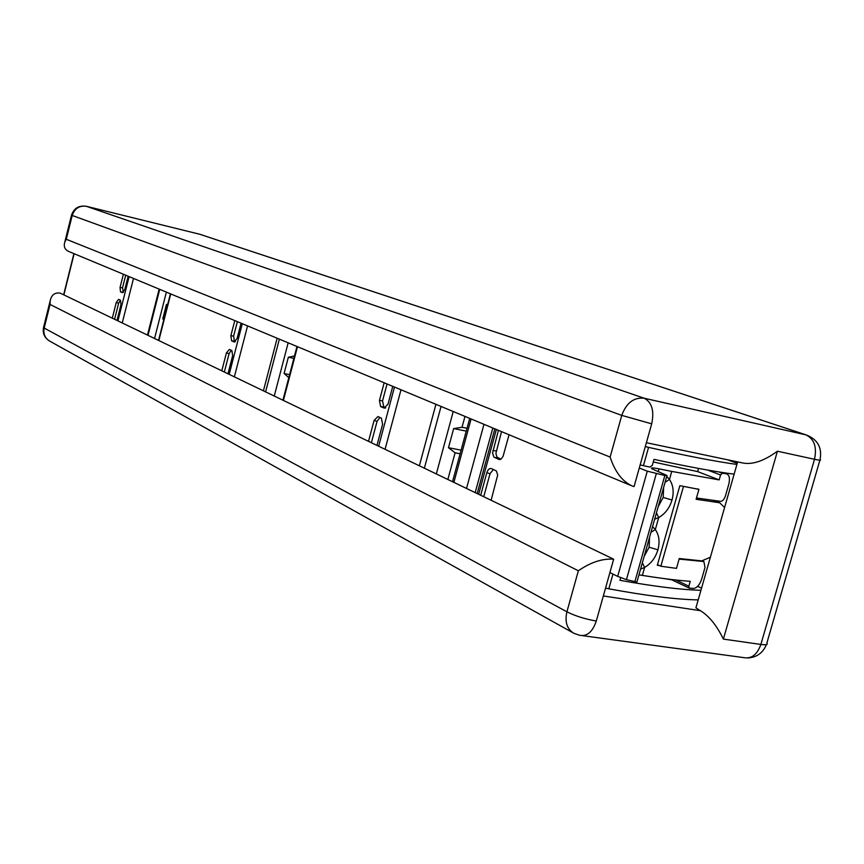 <?xml version="1.0" encoding="UTF-8"?>
<svg xmlns="http://www.w3.org/2000/svg" width="864" height="864" viewBox="0 0 864 864"><rect width="100%" height="100%" fill="white"/><g stroke="black" fill="none" stroke-linecap="round" stroke-linejoin="round"><path stroke-width="1.3" d="M737.327 462.996L729.983 460.296M492.815 427.993L475.178 492.61M700.942 590.285C681.091 589.777 654.091 586.462 619.942 580.316L620.687 577.681M698.188 599.897C676.598 599.53 646.812 595.825 608.818 588.816L605.556 588.092M734.13 474.163C714.722 471.679 688.014 466.744 653.994 459.367L652.288 465.448L649.933 467.089L643.432 465.664L648.572 447.368L645.311 446.569M736.916 464.432C715.889 461.549 686.437 455.857 648.572 447.368M697.594 488.84L698.933 489.37L696.114 499.284L719.626 502.751L724.604 507.492M682.085 486.097L698.933 489.37M640.159 464.886L643.432 465.664M459.983 453.719L459.94 454.41M483.98 424.321L466.506 488.441M465.599 433.566L465.232 434.398M710.381 557.237L701.73 560.898L679.277 558.533L676.48 568.372L660.852 566.233L683.413 486.626M727.65 459.799L737.23 463.331M660.852 566.233L657.493 564.667M701.546 588.168L697.669 586.343M642.352 562.766L644.62 567.41C651.089 563.609 655.517 557.744 657.914 549.828C660.01 541.868 659.146 535.118 655.312 529.567L650.948 532.332M723.179 472.619L726.203 473.764L722.272 473.191L720.554 474.984L719.161 479.887L671.749 471.42L669.47 479.477C673.283 485.168 674.125 492.016 672.019 500.018C669.6 507.967 665.172 513.799 658.724 517.514L654.653 519.21M666.716 476.464L669.47 479.477L665.086 482.274M656.446 512.87L658.724 517.514L655.312 529.567L652.558 526.63M640.548 569.16L644.62 567.41L642.362 575.392C660.906 578.372 676.858 580.349 690.239 581.332L688.856 586.181L675.799 579.992M726.203 473.764L726.581 473.839C729.389 475.06 730.123 478.516 728.784 484.218L725.458 495.882C724.216 499.446 722.596 501.271 720.598 501.358L696.492 497.977M698.555 468.418L697.648 471.604L653.27 461.959M634.792 581.958L664.848 475.502L647.276 471.182L617.684 576.385L626.432 579.647L636.898 582.077M493.387 469.476L490.028 473.699L483.732 496.724M491.119 500.278L497.696 474.962L496.379 470.977L491.4 468.58C489.434 468.126 487.912 469.508 486.842 472.705L480.686 495.256M498.42 430.326L492.545 453.114L493.852 457.045L498.766 459.367L501.271 458.881L503.075 456.322L509.058 434.754M501.53 431.622L495.904 453.481L496.93 457.078L500.861 459.162M702.162 560.92L703.89 561.589L705.002 567.464L701.698 579.031C699.667 584.96 696.924 588.092 693.479 588.427L689.288 588.157L688.856 586.181M609.919 572.551L617.684 576.385M671.749 471.42L659.016 468.85C652.849 467.64 650.484 467.629 651.92 468.817L666.997 475.492L664.848 475.502M659.545 565.628L657.31 565.294L679.86 485.687L698.857 489.337M639.295 467.986L647.276 471.182M719.161 479.887L697.648 471.604M703.426 561.492L679.115 559.094M642.362 575.392L638.939 574.841M461.095 450.155L448.481 447.703L453.665 428.587L462.013 427.28L467.035 428.296M453.665 428.587L466.268 431.125M424.364 468.191L441.04 406.447M460.112 453.794L455.09 452.822L448.481 447.703M384.156 382.763L379.436 400.453L380.635 406.555L384.08 408.067L387.99 404.179L392.753 386.348M376.963 445.403L382.601 424.31L381.391 418.133L377.903 416.556L374.101 420.422L368.518 441.342M379.89 417.452L377.071 421.351L371.369 442.714M387.05 383.972L382.547 400.82L383.767 406.922L385.787 407.819M289.602 374.663L284.083 373.518L288.349 357.232L294.494 355.99M288.349 357.232L293.857 358.409M265.604 391.878L279.364 339.152M288.824 377.622L284.083 373.518M234.781 320.587L230.861 335.75L231.606 340.837L234.112 341.95L237.092 338.461L241.045 323.201M227.956 373.777L232.632 355.698L231.887 350.557L229.349 349.423L226.433 352.868L221.8 370.818M231.25 350.276L229.068 353.711L224.338 372.038M237.362 321.667L233.626 336.107L234.382 341.194L235.386 341.636M163.976 319.043L162.788 318.784L166.396 304.592L167.8 304.031M166.396 304.592L167.594 304.852M148.014 335.351L159.721 289.343M163.728 320.015L162.788 318.784M123.39 274.223L120.042 287.485L120.506 291.848L122.418 292.691L124.794 289.559L128.164 276.21M116.996 320.436L120.982 304.625L120.517 300.229L118.584 299.365L116.262 302.465L112.298 318.179M120.388 300.175L118.638 303.242L114.588 319.28M125.712 275.195L122.526 287.831L123.401 292.378M819.882 460.21L766.876 643.021C768.139 644.652 766.141 645.116 760.871 644.436L723.373 639.101L777.427 451.213C764.251 460.836 752.814 464.789 743.105 463.05L646.391 442.714M723.373 639.101C716.699 625.439 709.042 615.967 700.391 610.686L695.92 607.856L696.341 606.388M596.3 621.032L613.667 559.192C602.348 558.414 590.587 562.28 578.362 570.78L566.903 611.809C564.635 621.983 566.989 629.165 573.977 633.344L579.528 635.256C586.948 636.746 592.531 632.005 596.3 621.032C585.328 619.153 575.532 616.086 566.903 611.809L44.183 328.05L50.058 304.452L50.166 300.856L43.524 327.553C42.487 333.526 44.593 338.072 49.842 341.183C44.982 338.31 43.103 333.936 44.183 328.05L43.578 327.326M50.166 300.856C51.451 294.916 54.788 292.334 60.178 293.123L613.667 559.192M777.427 451.213L814.504 459.281C819.698 460.393 821.556 460.501 820.055 459.616C822.247 447.606 817.636 439.387 806.231 434.938L805.972 434.873C814.223 438.901 817.063 447.034 814.504 459.281L760.871 644.436C757.166 654.728 751.388 659.113 743.526 657.59L582.757 635.688M199.4 234.176L200.988 234.652M71.518 215.082L72.209 215.471C74.693 208.418 79.434 205.362 86.422 206.323L86.087 206.248M630.407 485.266L69.314 251.716C64.908 249.923 63.396 246.715 64.8 242.093L66.28 239.285L72.209 215.471L621.767 415.379L651.694 423.835C654.426 410.81 651.899 402.268 644.134 398.218C633.787 397.213 626.335 402.937 621.767 415.379L610.124 457.067C614.963 471.83 622.361 481.507 632.34 486.065L634.079 486.54L651.694 423.835M612.965 574.052L608.818 588.816M718.394 502.492L713.329 500.461M664.362 578.621L671.717 579.809M471.096 418.954L453.87 482.371M644.134 556.427L649.134 547.214L657.914 549.828M672.019 500.018L663.196 497.448L658.195 506.65M663.638 487.382L663.196 497.448M656.273 473.785L626.432 579.647M490.028 473.699L486.842 472.705M478.645 494.273L496.346 429.462M689.04 587.984L671.08 579.463M494.51 457.488L497.88 457.855M500.18 459.454L498.766 459.367M492.89 450.587L496.249 450.943M722.272 473.191L719.086 471.982M720.554 474.984L707.67 470.07M649.134 547.214L649.555 537.257M659.016 468.85L658.206 471.712M436.331 473.936L453.222 411.512M447.854 479.477L455.09 452.822M462.013 427.28L464.972 416.405M419.353 465.782L435.931 404.32M385.063 449.291L401.004 389.772M283.403 400.432L297.486 346.691M385.052 408.154L384.08 408.067M394.47 387.061L378.659 446.213M377.071 421.351L374.101 420.422M370.548 442.314L371.444 442.411M379.436 400.453L382.547 400.82M380.635 406.555L383.767 406.922M274.255 396.036L288.166 342.814M263.423 390.82L277.15 338.224M234.36 376.855L247.558 325.912M158.846 340.556L170.726 293.933M234.684 342.004L234.112 341.95M242.298 323.719L229.187 374.371M229.068 353.711L226.433 352.868M223.603 371.682L224.402 371.779M230.861 335.75L233.626 336.107M231.606 340.837L234.382 341.194M154.559 338.494L166.374 292.118M147.463 335.081L159.16 289.116M122.245 322.952L133.499 278.435M63.86 294.894L74.131 253.724M129.114 276.61L117.925 320.89M118.638 303.242L116.262 302.465M113.929 318.967L114.642 319.054M120.042 287.485L122.526 287.831M120.506 291.848L122.99 292.194M700.391 610.686L603.342 595.976M805.972 434.873L644.134 398.218L86.422 206.323L199.724 234.252L805.972 434.873M610.124 457.067L66.28 239.285M50.058 304.452L578.362 570.78M714.215 500.569L719.626 502.751M452.52 481.723L469.724 418.381M726.581 473.839L723.47 472.662M499.09 459.486L499.813 459.529M703.89 561.589L702.421 560.92M477.176 493.571L494.845 428.836M670.95 579.442L689.191 588.114M666.922 475.772L636.919 582.001M296.978 346.475L282.917 400.194M170.413 293.792L158.533 340.405M73.915 253.627L63.644 294.797M695.92 607.856L737.629 461.905M747.965 657.979C756.864 657.31 763.009 652.838 766.4 644.587M806.231 434.938L199.908 234.295L86.4 206.312C78.98 205.189 74.012 208.138 71.496 215.168L64.8 242.093M572.843 632.707L49.842 341.183"/></g></svg>
